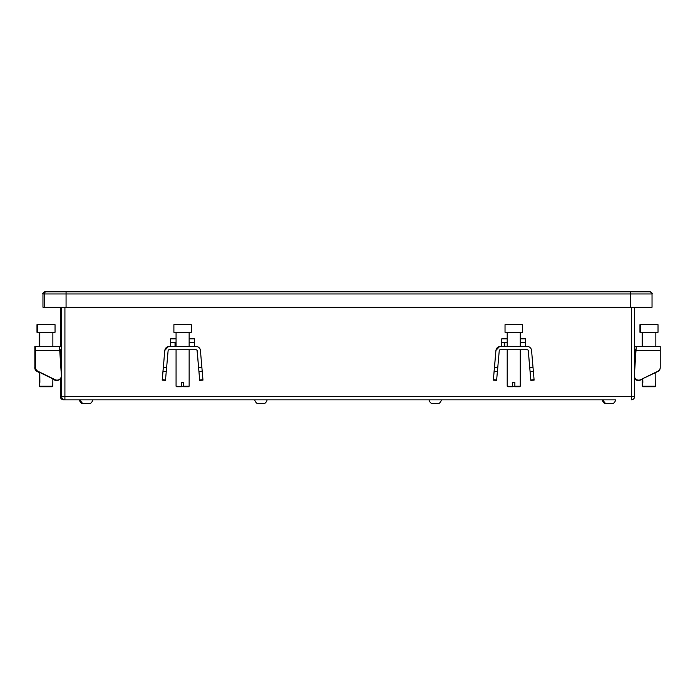 <?xml version="1.0" encoding="UTF-8"?>
<svg xmlns="http://www.w3.org/2000/svg" width="695" height="695" viewBox="0 0 695 695"><rect width="100%" height="100%" fill="white"/><g stroke="black" fill="none" stroke-linecap="round" stroke-linejoin="round"><path stroke-width="1.04" d="M260.92 399.842L279.338 399.842M267.132 399.842A6.394 6.394 0 0 1 264.752 403.439L257.089 403.439A6.394 6.394 0 0 1 254.709 399.842L241.026 399.842M613.841 399.842L615.127 399.842M612.747 403.439L612.226 403.439M607.308 403.439L605.084 403.439A6.394 6.394 0 0 1 602.704 399.842M89.377 403.439L89.89 403.439M84.46 403.439L82.236 403.439A6.394 6.394 0 0 1 79.856 399.842L92.843 399.842A6.394 6.394 0 0 1 90.463 403.439L81.715 403.439A6.394 6.394 0 0 1 79.334 399.842L63.636 399.842A3.266 3.266 -90 0 1 60.369 396.576L60.369 396.576A3.266 3.266 0 0 0 63.636 399.842L64.913 399.842A3.266 3.266 -90 0 1 61.646 396.576L60.369 396.576L60.369 378.853L60.369 396.576M64.922 307.251L64.913 399.842L615.701 399.842A6.394 6.394 0 0 1 613.32 403.439L604.572 403.439A6.394 6.394 0 0 1 602.191 399.842L591.393 399.842M90.993 399.842L92.27 399.842M504.231 342.322L504.231 346.466M418.685 399.842L450.056 399.842M441.412 399.842A6.394 6.394 0 0 1 439.032 403.439L431.378 403.439A6.394 6.394 0 0 1 428.997 399.842M504.613 342.322L504.613 346.466M504.735 342.322L504.735 346.466M175.105 346.466L175.105 342.322M175.036 346.466L175.036 342.322M501.721 338.839L507.211 338.839L501.721 338.839L501.721 346.466M520.277 338.839L525.681 338.839L520.277 338.839M501.721 342.322L507.211 342.322M520.277 342.322L525.681 342.322M170.588 342.322L176.07 342.322M189.144 342.322L194.539 342.322M170.588 338.839L176.07 338.839L170.588 338.839L170.588 346.466M189.144 338.839L194.539 338.839L189.144 338.839M35.393 367.638A4.361 4.344 178.3 0 0 35.393 367.768L35.384 367.481A4.361 4.344 -1.7 0 1 35.384 367.351L35.402 349.733L35.488 367.351A4.361 4.344 1.7 0 0 37.921 371.243L55.114 379.679A4.361 4.344 1.7 0 0 61.377 375.5L59.727 350.445L35.48 350.445L35.471 346.466L59.44 346.466L59.727 350.445M61.386 375.917L61.377 376.195A4.361 4.344 -178.3 0 1 55.105 379.965L37.912 371.53A4.361 4.344 -178.3 0 1 35.48 367.638M35.488 367.351L35.48 350.445M56.981 380.408A4.361 4.344 178.3 0 1 55.009 379.965L52.863 378.905M39.797 372.494L37.825 371.53A4.361 4.344 178.3 0 1 35.393 367.768M35.384 367.351L35.393 350.445L34.846 350.445L34.837 346.466L34.854 367.351A4.361 4.344 1.7 0 0 37.287 371.243L37.487 371.347M35.393 350.445L35.471 346.466M61.308 349.733L59.683 349.733M58.788 346.466L61.369 346.466M39.806 386.767L39.25 386.22L39.806 386.767L40.432 386.767L39.884 386.22L40.44 386.767L52.221 386.767L52.777 386.22L52.863 378.862M39.155 372.451L39.25 386.22L52.777 386.22M39.884 382.415L39.797 372.451M37.617 324.678L55.044 324.678L55.044 332.306L37.617 332.306L37.617 324.678L36.983 324.678L36.983 332.306L37.617 332.306M56.66 380.4A4.361 4.344 -178.3 0 1 54.462 379.965L52.863 379.175M39.797 372.763L37.278 371.53A4.361 4.344 -178.3 0 1 34.846 367.638M34.854 367.351L34.846 350.445M56.347 380.408A4.361 4.344 178.3 0 1 54.375 379.965L52.863 379.218M39.155 372.494L37.191 371.53A4.361 4.344 178.3 0 1 34.759 367.638M39.25 386.22L39.25 382.415M163.368 367.351L164.785 350.445L162.196 380.122L163.368 367.351L166.618 367.638L168.103 350.723A1.086 1.086 -90 0 1 169.189 349.733L196.086 349.733A1.086 1.086 -90 0 1 197.172 350.723L197.102 350.723A1.086 1.086 90 0 0 196.016 349.733M197.102 350.688L199.708 380.408L197.172 350.723M199.674 379.965L202.931 379.679L200.421 350.445A4.361 4.361 90 0 0 196.086 346.466L169.189 346.466A4.361 4.361 90 0 0 164.845 350.445M202.931 379.679L202.966 380.122L199.708 380.408M162.239 379.679L165.488 379.965L166.618 367.638M165.488 379.965L165.445 380.408L162.196 380.122M164.785 350.445L168.407 346.527A4.361 4.361 -90 0 1 169.12 346.466L169.189 346.466M189.144 386.22L183.715 386.22L183.706 386.767L188.597 386.767L189.144 386.22L189.144 349.733M183.68 386.767L176.07 386.22L176.07 349.733M183.715 386.22L183.715 382.415L181.534 382.415L181.534 386.22M182.629 324.678L191.316 324.678L191.316 332.306L173.889 332.306L173.889 324.678L182.629 324.678M181.534 386.767L176.617 386.767L176.07 386.22M44.228 307.251L44.228 293.959A2.181 2.181 90 0 1 46.409 291.787L45.132 291.787A2.181 2.181 90 0 0 42.96 293.959L42.96 293.959C42.386 293.455 43.116 292.725 45.132 291.787L45.132 291.787A2.181 2.181 90 0 0 42.96 293.959L42.96 307.251L652.04 307.251L652.04 293.959L652.04 307.251M46.409 291.787L649.868 291.787A2.181 2.181 -90 0 1 652.04 293.959C652.596 293.42 651.867 292.699 649.868 291.787L648.591 291.787M580.742 291.787L586.606 291.787M635.343 349.733L634.605 360.931M634.605 378.827A4.361 4.344 178.3 0 0 638.019 380.408M635.317 349.733L634.605 360.523M634.605 370.574L635.986 349.733L635.369 350.445L634.605 362.017M634.605 378.419A4.361 4.344 1.7 0 0 636.299 379.748M638.34 380.4A4.361 4.344 -178.3 0 1 634.605 378.714M635.369 350.445L635.412 349.733M635.621 346.466L636.264 346.64M642.779 386.767L643.414 386.767L642.223 386.22L642.137 379.218M640.59 332.306L639.956 332.306L639.956 324.678L658.017 324.678L658.017 332.306L640.59 332.306L640.59 324.678M642.232 386.22L642.232 382.415M494.51 367.351L495.917 350.445L493.328 380.122L494.51 367.351L497.759 367.638L499.245 350.723A1.086 1.086 -90 0 1 500.322 349.733L527.218 349.733A1.086 1.086 -90 0 1 528.304 350.723L528.243 350.723A1.086 1.086 90 0 0 527.158 349.733M528.243 350.688L530.85 380.408L528.304 350.723M530.815 379.965L534.073 379.679L531.562 350.445A4.361 4.361 90 0 0 527.218 346.466L500.322 346.466A4.361 4.361 90 0 0 495.987 350.445M534.073 379.679L534.099 380.122L530.85 380.408M493.372 379.679L496.63 379.965L497.759 367.638M496.63 379.965L496.586 380.408L493.328 380.122M495.917 350.445L499.549 346.527A4.361 4.361 -90 0 1 500.261 346.466L500.322 346.466M520.277 386.22L514.856 386.22L514.847 386.767L519.738 386.767L520.277 386.22L520.277 349.733M514.821 386.767L507.211 386.22L507.211 349.733M514.856 386.22L514.856 382.415L512.675 382.415L512.675 386.22M513.77 324.678L522.458 324.678L522.458 332.306L505.03 332.306L505.03 324.678L513.77 324.678M512.675 386.767L507.758 386.767L507.211 386.22M634.605 377.785A4.361 4.344 178.3 0 0 638.653 380.408M635.908 350.445L634.605 370.157M634.605 377.255A4.361 4.344 1.7 0 0 640.634 379.679L657.818 371.243A4.361 4.344 1.7 0 0 660.25 367.351L660.25 350.445L636.003 350.445L634.605 371.721M640.634 379.679L657.809 371.53A4.361 4.344 -178.3 0 0 660.241 367.768L660.25 367.481M640.625 379.965A4.361 4.344 -178.3 0 1 634.605 377.559M636.003 350.445L636.273 346.466L660.233 346.466L660.25 350.445M634.605 349.733L636.047 349.733M642.866 382.415L642.771 378.905M643.414 386.767L642.866 386.22L655.75 386.22L655.845 372.494M643.422 386.767L655.203 386.767L655.75 386.22M194.539 346.466L194.539 338.839L194.548 346.466M92.843 399.842L102.304 399.842M61.177 345.372L61.099 341.019L61.177 345.372M61.177 356.266L61.099 351.913L61.177 356.266M61.177 367.16L61.099 362.807L61.177 367.16M61.073 345.372L60.986 341.019L61.073 345.372M61.073 356.266L60.986 351.913L61.073 356.266M61.073 367.16L60.986 362.807L61.073 367.16M60.96 345.372L60.882 341.019L60.96 345.372M60.96 356.266L60.882 351.913L60.96 356.266M60.96 367.16L60.882 362.807L60.96 367.16M61.369 349.733L61.308 346.466M60.734 346.466L60.734 338.839L60.674 346.466M525.681 346.466L525.681 338.839L525.689 346.466M102.391 399.842L206.163 399.842M210.715 399.842L223.703 399.842M226.97 399.842L240.913 399.842M280.424 399.842L296.678 399.842M296.765 399.842L310.735 399.842M310.847 399.842L329.361 399.842M332.714 399.842L345.702 399.842M348.968 399.842L362.912 399.842M367.568 399.842L380.339 399.842M384.995 399.842L397.766 399.842M401.25 399.842L415.202 399.842M454.712 399.842L467.483 399.842M470.967 399.842L485.023 399.842M488.481 399.842L591.471 399.842M397.879 399.842L399.078 399.842M380.452 399.842L381.642 399.842M363.025 399.842L366.395 399.842M485.127 399.842L488.394 399.842M451.359 399.842L453.626 399.842M415.419 399.842L416.505 399.842M206.276 399.842L209.629 399.842M173.872 291.561L217.439 291.561L173.872 291.561M148.634 291.561L140.79 291.561L148.634 291.561M146.298 291.561L150.58 291.561L146.298 291.561M145.794 291.561L151.84 291.561L145.794 291.561M103.642 291.561L100.349 291.561L103.642 291.561M167.339 291.561L157.183 291.561L167.339 291.561M165.002 291.561L155.107 291.561L165.002 291.561M140.494 291.561L133.397 291.561L140.494 291.561M122.32 291.561L125.604 291.561L122.32 291.561M445.295 291.561L420.918 291.561L445.295 291.561M406.923 291.561L385.916 291.561L406.923 291.561M377.976 291.561L352.382 291.561L377.976 291.561M327.432 291.561L340.263 291.561L327.432 291.561M324.791 291.561L344.32 291.561L324.791 291.561M252.763 291.561L275.654 291.561L252.763 291.561M302.56 291.561L287.678 291.561L302.56 291.561M299.884 291.561L283.638 291.561L299.884 291.561M198.978 371.53L202.236 371.243M198.648 367.638L201.906 367.351M163.021 371.243L166.27 371.53M66.068 307.251L66.068 293.959L630.313 293.959L630.313 307.251M42.96 307.251L42.96 293.959L66.068 293.959L66.068 291.787M630.313 291.787L630.313 293.959L652.04 293.959M530.12 371.53L533.378 371.243M529.79 367.638L533.039 367.351M494.162 371.243L497.411 371.53M631.347 307.251L631.338 399.842A3.266 3.266 90 0 0 634.605 396.576L61.646 396.576L61.646 307.251M634.605 396.576L634.605 307.251L634.605 396.576A3.266 3.266 0 0 1 631.338 399.842M60.369 307.251L60.369 346.466L60.369 307.251M60.369 349.733L60.369 360.175L60.369 349.733M80.429 399.842A6.394 6.394 0 0 0 82.809 403.439M603.277 399.842A6.394 6.394 0 0 0 605.658 403.439M52.863 346.466L52.863 332.306M39.797 346.466L39.797 332.306M39.155 346.466L39.155 332.306M189.144 346.466L189.144 332.306M176.07 346.466L176.07 332.306M642.137 346.466L642.137 332.306M520.277 346.466L520.277 332.306M507.211 346.466L507.211 332.306M642.771 346.466L642.771 332.306M655.845 346.466L655.845 332.306"/></g></svg>
